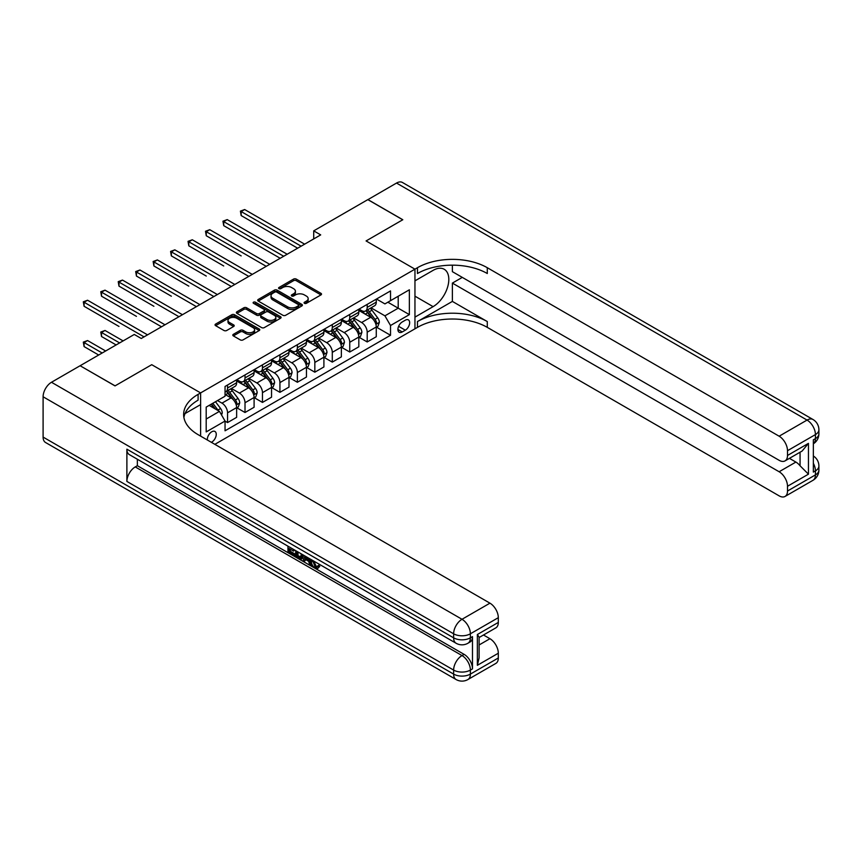 <?xml version="1.0" encoding="UTF-8"?>
<svg xmlns="http://www.w3.org/2000/svg" width="862" height="862" viewBox="0 0 862 862"><rect width="100%" height="100%" fill="white"/><g stroke="black" fill="none" stroke-linecap="round" stroke-linejoin="round"><path stroke-width="1.29" d="M304.469 303.327A1.358 0.787 0 0 0 306.387 303.327L320.955 294.912A1.939 1.121 0 0 0 321.515 294.125A1.939 1.121 0 0 0 320.955 293.328L296.28 279.094A1.939 1.121 0 0 0 293.543 279.094L278.976 287.499A1.358 0.787 0 0 0 278.577 288.048A1.358 0.787 0 0 0 278.976 288.608A1.358 0.787 0 0 0 280.893 288.608L282.779 287.52A6.206 3.577 0 0 1 291.55 287.52L293.608 288.705A6.206 3.577 0 0 1 295.418 291.237A6.206 3.577 0 0 1 293.608 293.77L291.722 294.858A1.358 0.787 0 0 0 291.324 295.407A1.358 0.787 0 0 0 291.722 295.968A1.358 0.787 0 0 0 293.64 295.968L295.526 294.879A6.206 3.577 0 0 1 304.297 294.879L306.355 296.065A6.206 3.577 0 0 1 308.165 298.597A6.206 3.577 0 0 1 306.355 301.129L304.469 302.217A1.358 0.787 0 0 0 304.07 302.767A1.358 0.787 0 0 0 304.469 303.327L304.469 302.217M211.341 442.314A6.314 3.653 120 0 0 211.783 442.087A6.314 3.653 120 0 0 215.909 436.517A6.314 3.653 120 0 0 214.94 431.453A6.314 3.653 120 0 0 211.783 431.765A6.314 3.653 120 0 0 207.333 439.997M233.365 334.327A1.939 1.121 0 0 0 232.805 335.113A1.939 1.121 0 0 0 233.365 335.911L240.293 339.897A1.939 1.121 0 0 0 243.03 339.897L259.203 330.566A1.939 1.121 0 0 0 259.774 329.769A1.939 1.121 0 0 0 259.203 328.982L234.529 314.738A1.939 1.121 0 0 0 231.792 314.738L215.619 324.08A1.939 1.121 0 0 0 215.047 324.866A1.939 1.121 0 0 0 215.619 325.664L223.98 330.491A1.939 1.121 0 0 0 226.717 330.491L233.645 326.493A1.939 1.121 0 0 0 234.205 325.696A1.939 1.121 0 0 0 233.645 324.909L229.497 322.517A5.183 2.995 0 0 1 227.977 320.395A5.183 2.995 0 0 1 231.178 317.625A5.183 2.995 0 0 1 236.824 318.283L253.072 327.657A5.183 2.995 0 0 1 254.592 329.769A5.183 2.995 0 0 1 251.392 332.538A5.183 2.995 0 0 1 245.735 331.892L243.03 330.329A1.939 1.121 0 0 0 240.293 330.329L233.365 334.327L233.365 335.911L240.293 331.935L240.293 330.329M43.1 437.088L453.627 674.106A11.852 6.842 120 0 0 456.084 679.525L45.557 442.508A11.852 6.842 -60 0 1 43.1 437.088L43.1 396.779A11.852 6.842 -60 0 1 51.483 382.265L80.101 365.736L115.012 385.896L151.734 364.691L115.088 385.853L80.177 365.779M80.177 365.703L134.278 334.456L141.26 338.486L320.696 234.895L313.714 230.865L367.826 199.628L402.737 219.778L366.081 240.94L414.956 269.159L200.609 392.91L151.734 364.691L200.609 392.91L198.098 394.354A49.371 28.5 0 0 0 183.638 414.514A49.371 28.5 0 0 0 198.098 434.663L489.939 603.163A11.852 6.842 60 0 1 498.311 617.677L470.383 633.796L470.383 637.826L472.484 636.619A11.852 6.842 60 0 1 470.027 642.039L467.937 643.246A11.852 6.842 -120 0 0 470.383 637.826A11.852 6.842 0 0 1 453.627 637.826L453.627 633.796L43.1 396.779M282.919 315.287A1.939 1.121 0 0 0 285.656 315.287L301.829 305.956A1.939 1.121 0 0 0 302.4 305.159A1.939 1.121 0 0 0 301.829 304.372L277.155 290.128A1.939 1.121 0 0 0 274.418 290.128L258.244 299.47A1.939 1.121 0 0 0 257.673 300.256A1.939 1.121 0 0 0 258.244 301.053L282.919 315.287M254.053 303.618A1.358 0.787 0 0 1 255.432 303.812L255.432 302.196L280.516 316.677A1.939 1.121 0 0 1 281.087 317.464A1.939 1.121 0 0 1 280.516 318.261L264.343 327.592A1.939 1.121 0 0 1 261.606 327.592L236.931 313.359L236.931 311.775A1.939 1.121 0 0 0 236.36 312.561A1.939 1.121 0 0 0 236.931 313.359M236.931 311.775L243.849 307.777A1.939 1.121 0 0 1 246.597 307.777L256.596 313.552A1.939 1.121 0 0 0 259.343 313.552L263.934 310.902A1.939 1.121 0 0 0 264.505 310.104A1.939 1.121 0 0 0 263.934 309.318L253.514 303.305A1.358 0.787 0 0 1 253.116 302.745A1.358 0.787 0 0 1 253.956 302.023A1.358 0.787 0 0 1 255.432 302.196M405.312 320.19L402.242 321.968A6.12 3.534 120 0 0 398.244 327.355A6.12 3.534 120 0 0 399.181 332.269A6.12 3.534 120 0 0 402.242 331.956L405.312 330.189A6.12 3.534 120 0 0 409.321 324.791A6.12 3.534 120 0 0 408.383 319.888A6.12 3.534 120 0 0 405.312 320.19M200.609 436.118L200.609 392.91L200.609 404.601L185.028 413.588M214.853 444.339L417.467 327.366A49.371 28.5 180 0 1 487.289 327.366L779.129 495.855A11.852 6.842 -120 0 0 785.045 496.447A11.852 6.842 -120 0 0 787.502 491.017L815.43 474.897L815.43 470.867L813.34 472.074L813.34 439.825L815.43 438.618L815.43 434.588L787.502 450.707L787.502 455.47L808.448 443.37L808.448 474.175L800.065 465.792L800.065 452.216M367.891 199.585L402.802 219.735L366.081 240.94L414.956 269.159L414.956 328.821L414.956 317.13L433.101 306.646A22.218 12.822 120 0 0 447.615 287.068A22.218 12.822 120 0 0 444.21 269.267A22.218 12.822 120 0 0 433.101 270.366L414.956 280.85L414.956 269.159L417.467 267.705A49.371 28.5 180 0 1 487.289 267.705L779.129 436.204L807.047 420.074L396.52 183.056L367.891 199.661M376.478 299.028L384.926 303.909L390.518 300.676L390.518 290.925L225.047 386.456L225.047 396.218L206.19 407.101L206.19 431.927L225.047 421.044L225.047 430.795L390.518 335.264L390.518 325.513L384.926 315.837L371.048 307.82M390.518 300.676L409.364 289.794L409.364 314.63L390.518 325.513M313.714 230.865L313.714 238.925M387.868 302.217L398.201 308.176L398.201 296.248L409.364 289.794M384.926 315.837L398.201 308.176L409.364 314.63M206.19 419.029L219.465 411.368L209.132 405.399M225.047 421.119L227.557 422.574L227.557 412.823A7.898 4.558 -120 0 0 221.976 403.147L217.504 400.571M227.557 422.574L236.641 417.337L236.641 407.575A7.898 4.558 -120 0 0 231.048 397.91L225.047 394.44M236.845 407.78L245.013 412.499L245.013 402.748A7.898 4.558 -120 0 0 239.431 393.072L231.404 388.439M245.013 412.499L254.096 407.263L254.096 397.501A7.898 4.558 -120 0 0 248.504 387.825L236.641 380.972M254.301 397.705L262.468 402.425L262.468 392.663A7.898 4.558 -120 0 0 256.887 382.987L248.859 378.364M262.468 402.425L271.541 397.177L271.541 387.426A7.898 4.558 -120 0 0 265.959 377.75L254.096 370.897M271.756 387.631L279.924 392.339L279.924 382.588A7.898 4.558 -120 0 0 274.342 372.912L266.315 368.289M279.924 392.339L288.996 387.103L288.996 377.351A7.898 4.558 -120 0 0 283.415 367.675L271.541 360.822M289.212 377.545L297.379 382.265L297.379 372.513A7.898 4.558 -120 0 0 291.798 362.837L283.77 358.204M297.379 382.265L306.452 377.028L306.452 367.277A7.898 4.558 -120 0 0 300.87 357.601L288.996 350.748M306.667 367.471L314.835 372.19L314.835 362.439A7.898 4.558 -120 0 0 309.242 352.763L301.226 348.129M314.835 372.19L323.907 366.953L323.907 357.191A7.898 4.558 -120 0 0 318.326 347.515L306.452 340.662M324.123 357.396L332.29 362.115L332.29 352.353A7.898 4.558 -120 0 0 326.698 342.677L318.681 338.055M332.29 362.115L341.363 356.868L341.363 347.117A7.898 4.558 -120 0 0 335.781 337.441L323.907 330.588M341.578 347.321L349.746 352.03L349.746 342.279A7.898 4.558 -120 0 0 344.153 332.603L336.137 327.98M349.746 352.03L358.818 346.793L358.818 337.042A7.898 4.558 -120 0 0 353.237 327.366L341.363 320.513M359.023 337.236L367.201 341.955L367.201 332.204A7.898 4.558 -120 0 0 361.609 322.528L353.592 317.895M367.201 341.955L376.274 336.719L376.274 326.967A7.898 4.558 -120 0 0 370.692 317.291L358.818 310.439M359.023 309.102L361.609 310.6A7.898 4.558 -120 0 0 365.563 310.988A7.898 4.558 -120 0 0 367.201 307.368L367.201 304.394M341.567 319.177L344.153 320.675A7.898 4.558 -120 0 0 348.108 321.063A7.898 4.558 -120 0 0 349.746 317.453L349.746 314.468M324.123 329.262L326.698 330.749A7.898 4.558 -120 0 0 330.652 331.137A7.898 4.558 -120 0 0 332.29 327.528L332.29 324.543M306.667 339.337L309.242 340.824A7.898 4.558 -120 0 0 313.197 341.223A7.898 4.558 -120 0 0 314.835 337.602L314.835 334.618M289.212 349.412L291.798 350.909A7.898 4.558 -120 0 0 295.741 351.297A7.898 4.558 -120 0 0 297.379 347.677L297.379 344.703M271.756 359.486L274.342 360.984A7.898 4.558 -120 0 0 278.286 361.372A7.898 4.558 -120 0 0 279.924 357.762L279.924 354.778M254.301 369.572L256.887 371.059A7.898 4.558 -120 0 0 260.83 371.447A7.898 4.558 -120 0 0 262.468 367.837L262.468 364.852M236.845 379.646L239.431 381.133A7.898 4.558 -120 0 0 243.375 381.532A7.898 4.558 -120 0 0 245.013 377.912L245.013 374.927M376.478 327.161L390.518 335.264M365.563 310.988L374.636 305.751A7.898 4.558 -120 0 0 376.274 302.131L376.274 299.146M348.108 321.063L357.18 315.826A7.898 4.558 -120 0 0 358.818 312.206L358.818 309.221M330.652 331.137L339.725 325.901A7.898 4.558 -120 0 0 341.363 322.291L341.363 319.306M313.197 341.223L322.269 335.975A7.898 4.558 -120 0 0 323.907 332.366L323.907 329.381M295.741 351.297L304.814 346.061A7.898 4.558 -120 0 0 306.452 342.44L306.452 339.456M278.286 361.372L287.369 356.135A7.898 4.558 -120 0 0 288.996 352.515L288.996 349.53M260.83 371.447L269.914 366.21A7.898 4.558 -120 0 0 271.541 362.6L271.541 359.616M243.375 381.532L252.458 376.285A7.898 4.558 -120 0 0 254.096 372.675L254.096 369.69M225.047 391.93A7.898 4.558 -120 0 0 225.919 391.607L235.003 386.37A7.898 4.558 -120 0 0 236.641 382.75L236.641 379.765M225.919 391.607A7.898 4.558 -120 0 0 227.557 387.986L227.557 385.002M219.465 411.368L225.047 421.044M305.008 303.51L306.355 302.745A6.206 3.577 0 0 0 308.165 300.202L308.165 298.597M295.418 291.237L295.418 292.843A6.206 3.577 0 0 1 293.608 295.386L292.261 296.151M320.955 293.328L320.955 294.912L296.28 280.7A1.939 1.121 0 0 0 293.543 280.7L279.514 288.792M301.829 304.372L301.829 305.956L277.155 291.744A1.939 1.121 0 0 0 274.418 291.744L258.266 301.064M298.403 305.719A1.358 0.787 0 0 0 298.802 305.159A1.358 0.787 0 0 0 298.403 304.609L276.745 292.11A1.358 0.787 0 0 0 274.827 292.11L272.845 293.252A6.206 3.577 0 0 0 271.024 295.785A6.206 3.577 0 0 0 272.845 298.317L287.649 306.861A6.206 3.577 0 0 0 296.42 306.861L298.403 305.719L298.403 307.325A1.358 0.787 0 0 0 298.802 306.775L298.802 305.159M271.024 295.785L271.024 297.401A6.206 3.577 0 0 0 272.845 299.933L272.845 298.317M298.403 307.325L296.42 308.477A6.206 3.577 0 0 1 287.649 308.477L272.845 299.933M236.953 313.369L243.849 309.383L243.849 307.777M264.505 310.104L264.505 311.721A1.939 1.121 0 0 1 263.934 312.518L259.343 315.169A1.939 1.121 0 0 1 256.596 315.169L246.597 309.383A1.939 1.121 0 0 0 243.849 309.383M255.432 303.812L280.495 318.272M266.983 319.543A5.183 2.995 0 0 0 272.629 320.19A5.183 2.995 0 0 0 275.829 317.431A5.183 2.995 0 0 0 274.31 315.309L268.588 312.012A1.939 1.121 0 0 0 265.852 312.012L261.261 314.662A1.939 1.121 0 0 0 260.69 315.449A1.939 1.121 0 0 0 261.261 316.246L266.983 319.543L266.983 321.16A5.183 2.995 0 0 0 272.629 321.806A5.183 2.995 0 0 0 275.829 319.037L275.829 317.431M260.69 315.449L260.69 317.065A1.939 1.121 0 0 0 261.261 317.852L261.261 316.246M266.983 321.16L261.261 317.852M254.592 329.769L254.592 331.385A5.183 2.995 0 0 1 251.392 334.154A5.183 2.995 0 0 1 245.735 333.508L243.03 331.935A1.939 1.121 0 0 0 240.293 331.935M227.977 320.395L227.977 322.011A5.183 2.995 0 0 0 229.497 324.123L229.497 322.517M233.613 326.504L229.497 324.123M259.203 328.982L259.203 330.566L234.529 316.354A1.939 1.121 0 0 0 231.792 316.354L215.64 325.674M376.274 327.28L377.944 326.321L379.345 322.291A5.237 3.017 -120 0 0 377.675 317.83L371.964 310.212A15.107 8.717 -120 0 0 370.315 308.24M364.648 313.8A15.107 8.717 -120 0 0 361.555 310.568M375.8 324.08L376.522 322.507A5.237 3.017 -120 0 0 375.024 319.36L369.313 311.742A15.107 8.717 -120 0 0 367.665 309.77M366.264 310.579A12.542 7.241 60 0 1 368.322 312.928L373.149 319.371M241.177 255.895L206.266 235.746L206.266 231.706L209.757 229.691L269.731 264.322M365.994 310.74A15.107 8.717 60 0 1 367.643 312.712L371.436 317.776M301.15 246.187L241.177 211.556L244.668 209.541L304.642 244.161M297.659 248.202L241.177 215.586L241.177 211.556L240.412 211.115L244.668 209.541M241.177 215.586L240.412 211.115M358.818 337.365L360.499 336.395L361.889 332.366A5.237 3.017 -120 0 0 360.219 327.905L354.519 320.287A15.107 8.717 -120 0 0 352.87 318.315M347.192 323.875A15.107 8.717 -120 0 0 344.1 320.642M358.344 334.154L359.066 332.581A5.237 3.017 -120 0 0 357.568 329.435L351.858 321.828A15.107 8.717 -120 0 0 350.209 319.845M348.808 320.664A12.542 7.241 60 0 1 350.866 323.002L355.694 329.446M223.721 265.97L188.81 245.821L188.81 241.791L192.301 239.776L252.275 274.396M348.539 320.815A15.107 8.717 60 0 1 350.187 322.787L353.98 327.851M341.363 347.44L343.044 346.47L344.434 342.44A5.237 3.017 -120 0 0 342.764 337.979L337.064 330.372A15.107 8.717 -120 0 0 335.415 328.39M329.737 333.95A15.107 8.717 -120 0 0 326.644 330.717M340.889 344.229L341.611 342.667A5.237 3.017 -120 0 0 340.113 339.52L334.402 331.902A15.107 8.717 -120 0 0 332.754 329.93M331.353 330.739A12.542 7.241 60 0 1 333.411 333.077L338.238 339.52M206.266 276.055L171.355 255.895L171.355 251.866L174.846 249.851L234.82 284.471M331.083 330.889A15.107 8.717 60 0 1 332.732 332.872L336.525 337.926M323.907 357.514L325.588 356.545L326.978 352.515A5.237 3.017 -120 0 0 325.308 348.065L319.608 340.447A15.107 8.717 -120 0 0 317.959 338.475M312.281 344.035A15.107 8.717 -120 0 0 309.189 340.792M323.433 354.314L324.155 352.741A5.237 3.017 -120 0 0 322.657 349.595L316.947 341.977A15.107 8.717 -120 0 0 315.309 340.005M313.897 340.813A12.542 7.241 60 0 1 315.955 343.151L320.783 349.595M188.81 286.13L153.899 265.97L153.899 261.94L157.39 259.925L217.364 294.556M313.628 340.975A15.107 8.717 60 0 1 315.276 342.947L319.069 348.011M283.695 256.262L223.721 221.631L227.212 219.616L287.186 254.247M280.204 258.277L223.721 225.661L223.721 221.631L222.956 221.189L227.212 219.616M223.721 225.661L222.956 221.189M266.239 266.336L205.501 231.264L209.757 229.691M206.266 235.746L205.501 231.264M248.784 276.411L188.045 241.349L192.301 239.776M188.81 245.821L188.045 241.349M306.452 367.589L308.133 366.63L309.523 362.6A5.237 3.017 -120 0 0 307.853 358.139L302.153 350.522A15.107 8.717 -120 0 0 300.504 348.55M294.826 354.11A15.107 8.717 -120 0 0 291.733 350.877M305.978 364.389L306.7 362.816A5.237 3.017 -120 0 0 305.202 359.669L299.502 352.052A15.107 8.717 -120 0 0 297.853 350.08M296.442 350.888A12.542 7.241 60 0 1 298.5 353.237L303.327 359.68M171.355 296.205L136.444 276.055L136.444 272.015L139.935 270L199.909 304.631M296.172 351.049A15.107 8.717 60 0 1 297.821 353.021L301.614 358.086M231.328 286.496L170.59 251.424L174.846 249.851M171.355 255.895L170.59 251.424M452.378 301.409L417.467 321.558A49.371 28.5 180 0 1 487.289 321.558L452.378 301.409L452.378 283.102L462.291 277.381M452.378 265.162L452.378 271.659L779.129 460.308A11.852 6.842 -120 0 0 785.045 460.89A11.852 6.842 -120 0 0 787.502 455.47M808.448 474.175L787.502 486.265L787.502 491.017M787.502 486.265A11.852 6.842 -120 0 0 779.129 471.751L795.885 462.075A11.852 6.842 60 0 1 800.065 465.792M452.378 283.102L779.129 471.751M396.52 183.056A11.852 6.842 -60 0 1 402.446 182.475L812.974 419.492A11.852 6.842 120 0 0 807.047 420.074A11.852 6.842 60 0 1 815.43 434.588A11.852 6.842 180 0 0 818.9 429.75A11.852 11.852 0 0 0 812.974 419.492M787.502 450.707A11.852 6.842 -120 0 0 779.129 436.204M789.441 458.358L795.885 462.075M417.467 267.705L417.467 273.513A49.371 28.5 180 0 1 487.289 273.513L487.289 267.705M785.045 460.89L802.177 450.998L808.448 443.37M313.671 560.979L316.268 566.399L317.238 566.733M312.669 560.451L315.147 567.034L316.774 567.239L318.617 565.332L319.791 566.323L317.701 568.543L315.255 568.22C312.68 566.474 311.387 564.05 311.376 560.947L311.473 559.761M305.838 559.675L304.178 561.701L302.928 560.979L305.04 556.044M310.352 559.115L312.022 564.944L310.913 565.58L309.652 564.858L308.704 561.334L305.126 559.276L304.178 561.701M290.257 549.191L290.257 551.26L295.203 554.104L295.203 555.225L294.082 555.871L287.962 552.337L287.962 546.185M294.664 550.053L293.543 551.098L289.136 548.555L289.136 551.895L290.257 551.26M126.886 449.177L453.627 637.826A11.852 6.842 120 0 0 456.084 643.246L129.332 454.608A11.852 6.842 -60 0 1 126.886 449.177L126.886 481.427A11.852 6.842 -60 0 1 135.259 466.913L137.36 465.706L464.101 654.355A11.852 6.842 60 0 1 472.484 668.869L472.484 636.619M137.36 465.706L137.36 459.23M303.683 555.257L302.53 558.436L301.409 559.072L298.694 558.533L295.688 556.798L295.688 550.646M477.365 634.518L479.11 637.147L479.1 657.857L477.365 665.313L477.365 634.518L498.311 622.429L498.311 617.677M498.311 622.429A11.852 6.842 60 0 1 495.865 627.848L479.1 637.524M483.496 634.992L489.939 638.71A11.852 6.842 60 0 1 498.311 653.224L477.365 665.313M472.484 668.869L470.383 670.076L470.383 674.106L498.311 657.986L498.311 653.224M498.311 657.986A11.852 6.842 60 0 1 495.865 663.406L467.937 679.525A11.852 6.842 -120 0 0 470.383 674.106A11.852 6.842 0 0 1 453.627 674.106L453.627 670.076L126.886 481.427M198.098 394.354L198.098 400.162A49.371 28.5 0 0 0 183.897 417.413M289.136 551.895L294.082 554.751L295.203 554.104M294.082 554.751L294.082 555.871M289.136 546.864L294.039 549.697M293.543 549.978L293.543 551.098M302.476 554.568L301.409 559.072M296.873 551.335L296.873 556.367L300.579 557.822L301.301 553.889M302.562 555.882L303.661 555.247M297.993 551.971L297.993 555.721L301.7 557.175M296.873 556.367L297.993 555.721M298.597 557.358L299.717 556.712M308.79 558.21L310.913 565.58M306.15 556.68L305.482 558.361L308.348 560.009L307.691 557.574M306.85 557.089L306.603 557.714L307.939 558.479M305.482 558.361L306.603 557.714M315.147 567.034L316.268 566.399M312.55 561.625L313.628 561M317.496 565.978L318.681 566.97L319.791 566.323M318.681 566.97L317.701 568.543M288.996 377.675L290.677 376.705L292.067 372.675A5.237 3.017 -120 0 0 290.397 368.214L284.697 360.596A15.107 8.717 -120 0 0 283.048 358.624M277.37 364.184A15.107 8.717 -120 0 0 274.278 360.952M288.522 374.464L289.244 372.89A5.237 3.017 -120 0 0 287.746 369.744L282.046 362.137A15.107 8.717 -120 0 0 280.398 360.154M278.986 360.973A12.542 7.241 60 0 1 281.044 363.311L285.872 369.755M153.899 306.279L118.988 286.13L118.988 282.1L122.479 280.085L182.453 314.705M278.717 361.124A15.107 8.717 60 0 1 280.365 363.096L284.158 368.16M213.873 296.571L153.134 261.498L157.39 259.925M153.899 265.97L153.134 261.498M271.541 387.749L273.222 386.779L274.612 382.75A5.237 3.017 -120 0 0 272.942 378.289L267.242 370.682A15.107 8.717 -120 0 0 265.593 368.699M259.915 374.259A15.107 8.717 -120 0 0 256.822 371.026M271.067 384.538L271.789 382.976A5.237 3.017 -120 0 0 270.291 379.83L264.591 372.212A15.107 8.717 -120 0 0 262.942 370.24M261.531 371.048A12.542 7.241 60 0 1 263.589 373.386L268.416 379.83M136.444 316.365L101.533 296.205L101.533 292.175L105.024 290.16L164.998 324.78M261.261 371.199A15.107 8.717 60 0 1 262.91 373.181L266.703 378.235M196.417 306.646L135.679 271.573L139.935 270M136.444 276.055L135.679 271.573M254.096 397.824L255.766 396.854L257.167 392.824A5.237 3.017 -120 0 0 255.497 388.374L249.786 380.756A15.107 8.717 -120 0 0 248.137 378.784M242.459 384.344A15.107 8.717 -120 0 0 239.367 381.101M253.611 394.624L254.333 393.05A5.237 3.017 -120 0 0 252.835 389.904L247.135 382.286A15.107 8.717 -120 0 0 245.487 380.314M244.075 381.123A12.542 7.241 60 0 1 246.133 383.461L250.971 389.904M118.988 326.439L84.088 306.279L84.088 302.25L87.579 300.235L147.553 334.865M243.806 381.284A15.107 8.717 60 0 1 245.454 383.256L249.247 388.32M178.962 316.72L118.223 281.658L122.479 280.085M118.988 286.13L118.223 281.658M236.641 407.898L238.311 406.939L239.711 402.91A5.237 3.017 -120 0 0 238.041 398.449L232.331 390.831A15.107 8.717 -120 0 0 230.682 388.859M236.156 404.698L236.878 403.125A5.237 3.017 -120 0 0 235.38 399.979L229.68 392.361A15.107 8.717 -120 0 0 228.031 390.389M226.62 391.197A12.542 7.241 60 0 1 228.689 393.546L233.516 399.99M123.115 340.91L105.024 330.469L101.533 332.484L101.533 336.514L116.133 344.94M226.35 391.359A15.107 8.717 60 0 1 227.999 393.331L231.792 398.395M101.533 336.514L100.768 332.042L119.624 342.925M100.768 332.042L105.024 330.469M161.506 326.795L100.768 291.733L105.024 290.16M101.533 296.205L100.768 291.733M221.556 414.999L222.256 412.984A5.237 3.017 -120 0 0 220.586 408.523L215.489 401.724M105.66 350.985L87.579 340.544L84.088 342.559L84.088 346.589L98.677 355.015M218.409 410.765A5.237 3.017 -120 0 0 217.935 410.053L212.839 403.265M211.524 404.019L215.188 408.9M211.168 404.224L214.261 408.372M84.088 346.589L83.312 342.117L102.169 353M83.312 342.117L87.579 340.544M144.062 336.88L83.312 301.808L87.579 300.235M84.088 306.279L83.312 301.808M221.976 403.147L231.048 397.91M239.431 393.072L248.504 387.825M256.887 382.987L265.959 377.75M274.342 372.912L283.415 367.675M291.798 362.837L300.87 357.601M309.242 352.763L318.326 347.515M326.698 342.677L335.781 337.441M344.153 332.603L353.237 327.366M361.609 322.528L370.692 317.291M367.201 307.368L376.274 302.131M367.201 332.204L376.274 326.967M349.746 342.279L358.818 337.042M349.746 317.453L358.818 312.206M332.29 352.353L341.363 347.117M332.29 327.528L341.363 322.291M314.835 362.439L323.907 357.191M314.835 337.602L323.907 332.366M297.379 372.513L306.452 367.277M297.379 347.677L306.452 342.44M279.924 382.588L288.996 377.351M279.924 357.762L288.996 352.515M262.468 392.663L271.541 387.426M262.468 367.837L271.541 362.6M245.013 402.748L254.096 397.501M245.013 377.912L254.096 372.675M227.557 412.823L236.641 407.575M227.557 387.986L236.641 382.75M398.621 326.321L405.312 330.189M397.921 329.456L402.242 331.956M306.355 302.745L306.355 301.129M291.722 295.968L291.722 294.858M293.608 295.386L293.608 293.77M278.976 288.608L278.976 287.499M293.543 280.7L293.543 279.094M296.28 280.7L296.28 279.094M258.244 301.053L258.244 299.47M274.418 291.744L274.418 290.128M277.155 291.744L277.155 290.128M287.649 308.477L287.649 306.861M296.42 308.477L296.42 306.861M246.597 309.383L246.597 307.777M256.596 315.169L256.596 313.552M259.343 315.169L259.343 313.552M263.934 312.518L263.934 310.902M280.516 318.261L280.516 316.677M243.03 331.935L243.03 330.329M245.735 333.508L245.735 331.892M233.645 326.493L233.645 324.909M215.619 325.664L215.619 324.08M231.792 316.354L231.792 314.738M234.529 316.354L234.529 314.738M375.886 324.371L379.312 322.388M369.313 311.742L371.964 310.212M365.197 314.124L367.643 312.712M375.024 319.36L377.675 317.83M374.604 321.407L376.522 322.507M358.43 334.445L361.857 332.463M351.858 321.828L354.519 320.287M347.742 324.198L350.187 322.787M357.568 329.435L360.219 327.905M357.148 331.482L359.066 332.581M340.975 344.52L344.401 342.537M334.402 331.902L337.064 330.372M330.297 334.273L332.732 332.872M340.113 339.52L342.764 337.979M339.693 341.557L341.611 342.667M323.519 354.594L326.946 352.623M316.947 341.977L319.608 340.447M312.841 344.347L315.276 342.947M322.657 349.595L325.308 348.065M322.248 351.642L324.155 352.741M306.064 364.68L309.49 362.697M299.502 352.052L302.153 350.522M295.386 354.433L297.821 353.021M305.202 359.669L307.853 358.139M304.792 361.717L306.7 362.816M417.467 321.558L417.467 327.366M487.289 321.558L487.289 327.366M813.34 463.26A11.852 6.842 60 0 1 815.43 470.867A11.852 6.842 180 0 0 818.9 466.03A11.852 11.852 0 0 0 813.34 455.987M812.974 480.317A11.852 11.852 0 0 0 818.9 470.059A11.852 6.842 0 0 1 815.43 474.897A11.852 6.842 60 0 1 812.974 480.317L785.045 496.447M815.43 438.618A11.852 6.842 60 0 1 813.34 443.811A11.852 11.852 0 0 0 818.9 433.78A11.852 6.842 0 0 1 815.43 438.618M414.956 296.162L433.101 306.646M51.483 382.265L462.01 619.282L489.939 603.163M135.259 466.913L462.01 655.562L464.101 654.355M479.1 644.97L489.939 638.71M462.01 619.282A11.852 6.842 120 0 0 453.627 633.796A11.852 6.842 180 0 0 470.383 633.796A11.852 6.842 -120 0 0 462.01 619.282M462.01 655.562A11.852 6.842 120 0 0 453.627 670.076A11.852 6.842 180 0 0 470.383 670.076A11.852 6.842 -120 0 0 462.01 655.562M288.608 374.754L292.035 372.772M282.046 362.137L284.697 360.596M277.93 364.507L280.365 363.096M287.746 369.744L290.397 368.214M287.337 371.791L289.244 372.89M271.153 384.829L274.579 382.847M264.591 372.212L267.242 370.682M260.475 374.582L262.91 373.181M270.291 379.83L272.942 378.289M269.881 381.866L271.789 382.976M253.697 394.904L257.124 392.932M247.135 382.286L249.786 380.756M243.019 384.657L245.454 383.256M252.835 389.904L255.497 388.374M252.426 391.941L254.333 393.05M236.242 404.989L239.668 403.007M229.68 392.361L232.331 390.831M225.564 394.742L227.999 393.331M235.38 399.979L238.041 398.449M234.97 402.026L236.878 403.125M220.887 413.846L222.224 413.081M217.935 410.053L220.586 408.523M818.9 466.03L818.9 470.059M818.9 429.75L818.9 433.78M456.084 643.246A11.852 11.852 0 0 0 467.937 643.246M456.084 679.525A11.852 11.852 0 0 0 467.937 679.525"/></g></svg>
